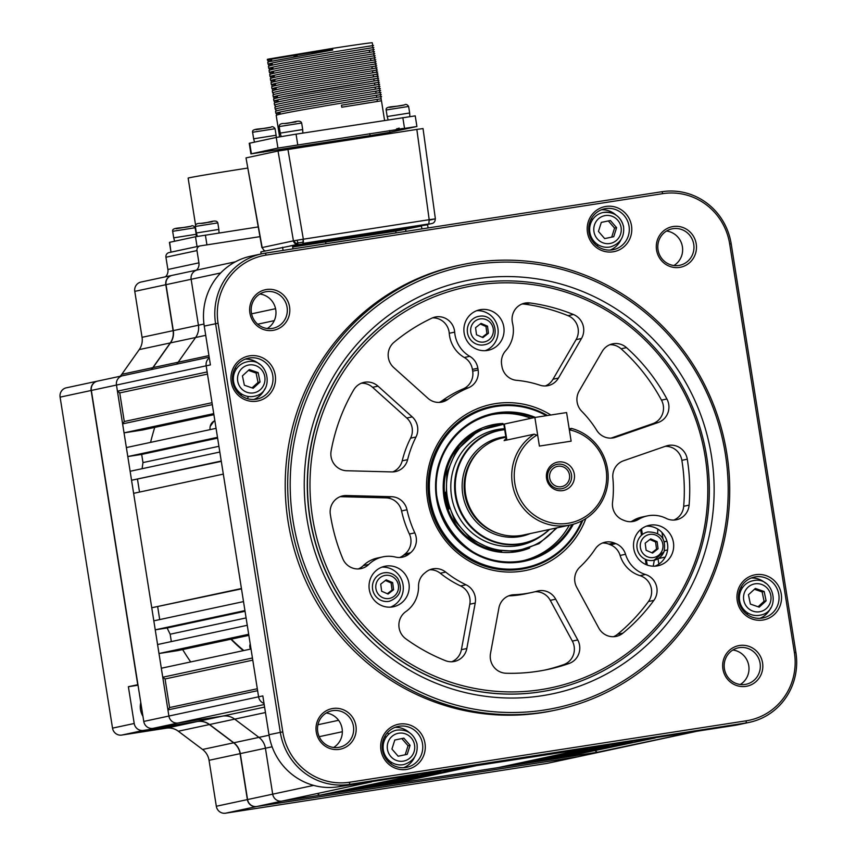 <?xml version="1.0" encoding="UTF-8"?>
<svg xmlns="http://www.w3.org/2000/svg" width="856" height="856" viewBox="0 0 856 856"><rect width="100%" height="100%" fill="white"/><g stroke="black" fill="none" stroke-linecap="round" stroke-linejoin="round"><path stroke-width="1.28" d="M504.708 429.691A57.577 55.843 77.9 0 0 455.981 495.431A57.577 55.843 77.9 0 0 493.024 541.035A57.577 55.843 77.9 0 0 549.21 529.5M549.552 529.425A57.93 56.186 -102.1 0 1 522.995 543.592A57.93 56.186 -102.1 0 1 455.328 495.549A57.93 56.186 -102.1 0 1 498.706 430.311A57.93 56.186 -102.1 0 1 504.666 429.37M505.907 437.234L502.729 437.908A49.648 48.161 77.9 0 0 465.546 493.826A49.648 48.161 77.9 0 0 523.551 535.011L570.363 524.963A49.648 48.161 -102.1 0 1 512.359 483.79A49.648 48.161 -102.1 0 1 534.176 434.174L504.12 440.626L506.099 438.465M569.187 428.888L571.423 428.407A49.648 48.161 -102.1 0 1 607.546 469.045A49.648 48.161 -102.1 0 1 570.363 524.963M536.894 435.126A47.583 46.149 77.9 0 0 514.831 483.383A47.583 46.149 77.9 0 0 567.892 523.305A47.583 46.149 77.9 0 0 606.059 469.249A47.583 46.149 77.9 0 0 570.139 429.98L569.465 430.611L571.134 441.161L539.398 446.083L537.729 435.522L534.176 434.174M571.423 428.407L570.139 429.98M546.567 478.461A14.477 14.049 77.9 0 0 562.713 490.616A14.477 14.049 77.9 0 0 574.322 474.16A14.477 14.049 77.9 0 0 558.176 462.015A14.477 14.049 77.9 0 0 546.567 478.461M547.69 478.344A12.412 12.038 77.9 0 0 561.536 488.755A12.412 12.038 77.9 0 0 571.487 474.652A12.412 12.038 77.9 0 0 557.652 464.241A12.412 12.038 77.9 0 0 547.69 478.344M549.68 478.033A10.347 10.037 77.9 0 0 561.761 486.615A10.347 10.037 77.9 0 0 569.508 474.962A10.347 10.037 77.9 0 0 557.427 466.381A10.347 10.037 77.9 0 0 549.68 478.033M556.646 757.721L556.775 758.534L655.193 737.958L556.775 758.534M595.273 750.798L597.231 752.274L692.868 732.115A8.271 8.025 77.9 0 0 693.307 732.041A8.271 8.025 -102.1 0 1 692.868 732.115L597.231 752.274M603.18 751.354A8.271 8.025 77.9 0 0 603.619 751.268A8.271 8.025 -102.1 0 1 603.18 751.354L578.046 756.736L256.789 806.502A8.271 8.025 -102.1 0 1 247.566 799.558L240.29 753.612A16.553 16.05 -102.1 0 0 233.816 742.773L209.56 724.518A16.553 16.05 -102.1 0 0 197.586 721.469L152.989 728.381A8.271 8.025 -102.1 0 1 143.765 721.437L91.346 390.443A8.271 8.025 -102.1 0 1 97.541 381.123L122.676 375.731A8.271 8.025 77.9 0 0 116.469 385.05L168.9 716.044L167.926 709.913L257.613 690.685L258.587 696.816A8.271 8.025 77.9 0 0 264.012 703.407A8.271 8.025 -102.1 0 1 258.587 696.816L168.9 716.044A8.271 8.025 77.9 0 0 178.123 722.988L222.721 716.087A16.553 16.05 -102.1 0 1 234.694 719.136L258.94 737.38A16.553 16.05 -102.1 0 1 265.424 748.219L272.7 794.165A8.271 8.025 77.9 0 0 281.924 801.109L603.18 751.354M342.475 790.89L342.603 791.714L441.022 771.128L342.603 791.714M365.48 787.327L365.608 788.151L464.027 767.565L365.608 788.151M387.03 784.834L498.074 767.629L587.762 748.401L476.717 765.596L387.03 784.834L386.912 784.096M510.765 765.66L609.183 745.084L510.765 765.66L510.658 764.932M533.641 761.284L533.77 762.097L632.188 741.521L533.77 762.097M162.747 677.224L161.324 668.236L251.011 648.998L252.434 657.986L162.747 677.224L165.058 678.958L252.777 660.147M165.058 678.958L169.584 707.57L167.926 709.913M257.314 688.748L169.584 707.57M256.789 806.502L371.611 781.881A8.271 8.025 -102.1 0 1 369.642 781.935A8.271 8.025 77.9 0 0 371.611 781.881L281.924 801.109A8.271 8.025 -102.1 0 1 272.7 794.165L247.566 799.558M317.651 793.801L319.598 795.278L418.017 774.691L319.598 795.278M387.982 761.273L389.534 760.941M127.801 456.558L126.378 447.57L216.065 428.342L217.488 437.33L127.801 456.558L141.679 454.408L217.617 438.133M141.679 454.408L142.973 462.582A268.945 260.845 77.9 0 0 142.117 468.703M218.911 446.297L142.973 462.582M130.133 471.271L219.821 452.043L221.244 461.031L131.556 480.259L130.133 471.271M221.297 461.373L131.556 480.259M137.506 479.339L139.517 492.072M133.622 493.334L223.309 474.106L241.435 588.521L151.747 607.76L133.622 493.334M241.488 588.864L151.747 607.76M157.697 606.84L159.708 619.573M155.246 629.823L153.823 620.835L243.511 601.597L244.934 610.585L155.246 629.823L167.145 627.983A268.945 260.845 77.9 0 0 170.162 634.21L246.089 617.925M245.041 611.27L167.145 627.983M170.162 634.21L171.328 641.583M158.991 653.524L157.568 644.536L247.256 625.297L248.689 634.285L158.991 653.524L177.641 650.635L248.85 635.366M220.677 272.957L191.145 279.281A8.271 8.025 -102.1 0 1 197.351 269.961A8.271 8.025 77.9 0 0 191.145 279.281L198.421 325.226A16.553 16.05 -102.1 0 1 195.607 337.51L178.166 362.216A16.553 16.05 -102.1 0 1 176.529 364.185A16.553 16.05 -102.1 0 0 178.166 362.216L208.928 355.615M91.346 390.443L206.168 365.822A8.271 8.025 -102.1 0 1 209.292 357.904A8.271 8.025 77.9 0 0 206.168 365.822L207.131 371.943L117.443 391.181L116.469 385.05A8.271 8.025 -102.1 0 1 123.114 375.645M117.443 391.181L119.754 392.915L207.473 374.104M119.754 392.915L124.281 421.516L122.622 423.87L212.309 404.642L213.733 413.63L124.045 432.858L142.685 429.969L213.904 414.7M212.01 402.705L124.281 421.516M122.622 423.87L124.045 432.858M658.863 564.125L658.007 558.733M665.23 557.096L658.232 558.604M664.449 550.622L667.573 549.948M664.406 541.752L666.985 541.345M664.384 541.698L666.931 541.153M662.929 538.52L661.977 532.475M303.152 239.231L297.118 240.226A4.141 2.14 80.5 0 0 298.209 242.965L303.334 242.13A4.141 0.92 -98.8 0 0 303.152 239.231L302.981 243.425L428.835 223.93L429.188 219.703L435.372 218.847L423.035 128.55M287.937 149.383L303.334 239.199L429.188 219.703L416.84 129.417L278.04 151.031L246.004 157.9L262.161 247.555L263.798 250.22L265.392 250.926M298.209 242.965L295.866 243.361A4.141 3.531 -100.3 0 1 294.368 240.686L293.426 240.846L278.04 151.031M297.118 240.226L294.368 240.686M289.938 245.993L298.038 244.249A4.141 4.013 -102.1 0 1 293.426 240.846L262.118 247.566M261.915 247.641L246.004 157.9M292.699 246.999L395.59 231.066M429.252 220.163L435.148 218.901A4.141 4.013 -102.1 0 1 434.409 221.929A4.141 4.013 77.9 0 1 432.034 223.491L423.827 225.246M423.72 225.267L431.82 223.534A4.141 4.013 77.9 0 0 432.034 223.491M400.544 230.232L421.398 225.759M403.272 228.424L403.572 227.846M416.84 129.417L422.8 128.614M585.857 518.576A84.819 82.262 -102.1 0 1 500.557 571.53A84.819 82.262 -102.1 0 1 427.593 499.958A84.819 82.262 -102.1 0 1 462.433 416.819A84.819 82.262 -102.1 0 1 550.836 415M491.205 406.525A82.754 80.261 77.9 0 0 429.081 499.765A82.754 80.261 77.9 0 0 525.905 568.352M312.579 517.773A204.819 198.646 -102.1 0 1 476.856 285.091A204.819 198.646 -102.1 0 1 705.216 456.965A204.819 198.646 -102.1 0 1 540.939 689.647A204.819 198.646 -102.1 0 1 312.579 517.773M310.097 518.19A206.885 200.646 -102.1 0 1 465.022 285.187A206.885 200.646 -102.1 0 1 706.714 456.762A206.885 200.646 -102.1 0 1 551.788 689.754A206.885 200.646 -102.1 0 1 310.097 518.19M577.747 639.935A16.553 16.05 -102.1 0 1 569.08 663.486A186.191 180.584 -102.1 0 1 547.936 669.424A186.191 180.584 -102.1 0 1 506.057 673.244A16.553 16.05 -102.1 0 1 490.509 653.438L498.909 607.974A16.553 16.05 -102.1 0 1 513.932 594.738A107.578 104.336 77.9 0 0 531.458 592.555A107.578 104.336 77.9 0 0 537.301 591.122A16.553 16.05 -102.1 0 1 555.694 599.179L577.747 639.935L572.332 641.091A16.553 16.05 77.9 0 1 563.655 664.641A186.191 180.584 77.9 0 1 545.229 669.981M573.413 314.494A16.553 16.05 -102.1 0 1 581.492 338.484L558.444 378.063A16.553 16.05 -102.1 0 1 539.858 385.168A107.578 104.336 77.9 0 0 516.596 380.332A16.553 16.05 -102.1 0 1 501.916 366.315L501.637 364.549A16.553 16.05 -102.1 0 1 505.661 350.757A30.206 29.297 77.9 0 0 513.012 325.59A30.206 29.297 77.9 0 0 512.53 323.151A16.553 16.05 -102.1 0 1 530.003 302.971A186.191 180.584 -102.1 0 1 573.413 314.494L567.988 315.661A186.191 180.584 77.9 0 0 524.578 304.137A16.553 16.05 77.9 0 0 522 304.008M545.336 385.96A16.553 16.05 77.9 0 0 553.019 379.229L576.077 339.65A16.553 16.05 77.9 0 0 567.988 315.661M687.282 459.18A186.191 180.584 -102.1 0 1 687.368 459.726A186.191 180.584 -102.1 0 1 689.112 505.126A16.553 16.05 -102.1 0 1 666.182 518.383A30.206 29.297 77.9 0 0 647.254 515.933A30.206 29.297 77.9 0 0 638.426 519.442A16.553 16.05 -102.1 0 1 624.431 520.566L622.804 519.913A16.553 16.05 -102.1 0 1 612.543 502.237A107.578 104.336 77.9 0 0 612.853 477.905A16.553 16.05 -102.1 0 1 623.543 460.774L666.129 446.019A16.553 16.05 -102.1 0 1 687.282 459.18L681.868 460.346A16.553 16.05 77.9 0 0 665.219 446.329M673.8 520.074A16.553 16.05 77.9 0 0 683.687 506.292A186.191 180.584 77.9 0 0 681.954 460.892A186.191 180.584 77.9 0 0 681.868 460.346M412.196 416.861A16.553 16.05 -102.1 0 1 416.005 436.999A107.578 104.336 77.9 0 0 407.617 459.661A16.553 16.05 -102.1 0 1 391.834 471.924L346.723 470.747A16.553 16.05 -102.1 0 1 331.122 450.994A186.191 180.584 -102.1 0 1 353.731 389.876A16.553 16.05 -102.1 0 1 378.01 386.152L412.196 416.861L406.782 418.028L372.595 387.319A16.553 16.05 77.9 0 0 361.393 383.188M416.005 436.999L410.58 438.165A16.553 16.05 77.9 0 0 406.782 418.028M503.81 326.971A20.683 20.062 -102.1 0 1 488.316 350.275A20.683 20.062 -102.1 0 1 464.145 333.112A20.683 20.062 -102.1 0 1 479.638 309.819A20.683 20.062 -102.1 0 1 503.81 326.971M485.309 350.671A20.683 20.062 77.9 0 0 497.892 328.244A20.683 20.062 77.9 0 0 476.739 310.685M408.954 583.439A20.683 20.062 -102.1 0 1 393.46 606.744A20.683 20.062 -102.1 0 1 369.289 589.581A20.683 20.062 -102.1 0 1 384.783 566.287A20.683 20.062 -102.1 0 1 408.954 583.439M390.454 607.139A20.683 20.062 77.9 0 0 403.037 584.712A20.683 20.062 77.9 0 0 381.872 567.154M673.426 542.479A20.683 20.062 -102.1 0 1 657.932 565.773A20.683 20.062 -102.1 0 1 633.761 548.621A20.683 20.062 -102.1 0 1 649.255 525.317A20.683 20.062 -102.1 0 1 673.426 542.479M654.926 566.18A20.683 20.062 77.9 0 0 667.509 543.742A20.683 20.062 77.9 0 0 646.355 526.183M431.799 318.186A16.553 16.05 -102.1 0 1 454.675 332.117A30.206 29.297 77.9 0 0 469.741 356.321A16.553 16.05 -102.1 0 1 477.841 368.24L478.119 370.006A16.553 16.05 -102.1 0 1 468.478 387.779A107.578 104.336 77.9 0 0 447.816 399.42A16.553 16.05 -102.1 0 1 427.936 398.275L393.749 367.566A16.553 16.05 -102.1 0 1 394.028 342.282A186.191 180.584 -102.1 0 1 431.799 318.186M454.675 332.117L449.25 333.284A16.553 16.05 77.9 0 0 432.515 317.865M414.807 532.871A16.553 16.05 -102.1 0 1 410.505 552.794L405.091 553.96A16.553 16.05 77.9 0 0 409.393 534.026L414.807 532.871A107.578 104.336 77.9 0 1 406.996 509.78L401.571 510.946A107.578 104.336 77.9 0 0 409.393 534.026M666.91 398.982A16.553 16.05 -102.1 0 1 658.168 422.511L615.582 437.266A16.553 16.05 -102.1 0 1 596.76 430.365A107.578 104.336 77.9 0 0 581.77 411.319A16.553 16.05 -102.1 0 1 579.17 390.999L602.217 351.42A16.553 16.05 -102.1 0 1 626.496 347.632A186.191 180.584 -102.1 0 1 666.91 398.982L661.485 400.148A186.191 180.584 77.9 0 0 621.071 348.788A16.553 16.05 77.9 0 0 609.911 344.69M611.066 438.112L652.743 423.677A16.553 16.05 77.9 0 0 661.485 400.148M466.028 584.787A16.553 16.05 -102.1 0 1 475.219 603.052L466.82 648.516A16.553 16.05 -102.1 0 1 445.388 660.639A186.191 180.584 -102.1 0 1 405.787 638.79A16.553 16.05 -102.1 0 1 405.84 611.601A30.206 29.297 77.9 0 0 418.531 586.339A16.553 16.05 -102.1 0 1 424.426 573.295L425.774 572.183A16.553 16.05 -102.1 0 1 445.676 572.076A107.578 104.336 77.9 0 0 466.028 584.787L460.603 585.943A16.553 16.05 77.9 0 1 469.805 604.218L461.405 649.683L466.82 648.516M625.543 554.271L620.119 555.437A16.553 16.05 77.9 0 0 610.478 544.801L615.892 543.646A16.553 16.05 -102.1 0 1 625.543 554.271A30.206 29.297 77.9 0 0 645.435 574.494A16.553 16.05 -102.1 0 1 653.888 600.366A186.191 180.584 -102.1 0 1 622.943 633.14A16.553 16.05 -102.1 0 1 598.783 628.079L576.73 587.334A16.553 16.05 -102.1 0 1 579.833 567.154A107.578 104.336 77.9 0 0 595.284 548.91A16.553 16.05 -102.1 0 1 614.266 542.993L608.851 544.149A16.553 16.05 77.9 0 0 602.453 543.014M613.517 636.703A16.553 16.05 77.9 0 0 617.518 634.296A186.191 180.584 77.9 0 0 648.463 601.522A16.553 16.05 77.9 0 0 640.01 575.649L645.435 574.494M620.119 555.437A30.206 29.297 77.9 0 0 640.01 575.649M610.478 544.801L608.851 544.149M615.892 543.646L614.266 542.993M451.733 661.763A16.553 16.05 77.9 0 0 461.405 649.683M445.676 572.076L440.252 573.242A107.578 104.336 77.9 0 0 460.603 585.943M440.252 573.242A16.553 16.05 77.9 0 0 429.819 569.754M401.571 510.946A16.553 16.05 77.9 0 0 386.099 497.871L340.998 496.694A16.553 16.05 77.9 0 0 340.078 496.705M399.699 557.502A16.553 16.05 77.9 0 0 403.743 555.073L409.168 553.907A16.553 16.05 -102.1 0 1 395.493 557.074A30.206 29.297 77.9 0 0 382.771 556.892A30.206 29.297 77.9 0 0 368.733 564.457A16.553 16.05 -102.1 0 1 342.807 558.765A186.191 180.584 -102.1 0 1 330.341 514.467A16.553 16.05 -102.1 0 1 346.413 495.538L391.524 496.705A16.553 16.05 -102.1 0 1 406.996 509.78M358.279 568.94A16.553 16.05 77.9 0 0 363.308 565.623L368.733 564.457M382.771 556.892L377.346 558.058A30.206 29.297 77.9 0 0 363.308 565.623M403.743 555.073L405.091 553.96M409.168 553.907L410.505 552.794M439.128 402.406A16.553 16.05 77.9 0 0 442.392 400.587L447.816 399.42M468.478 387.779L463.053 388.945A16.553 16.05 77.9 0 0 472.694 371.162L472.416 369.396A16.553 16.05 77.9 0 0 464.316 357.487L469.741 356.321M449.25 333.284A30.206 29.297 77.9 0 0 464.316 357.487M463.053 388.945A107.578 104.336 77.9 0 0 442.392 400.587M392.744 471.924A16.553 16.05 77.9 0 0 402.202 460.828L407.617 459.661M410.58 438.165A107.578 104.336 77.9 0 0 402.202 460.828M630.829 521.7A16.553 16.05 77.9 0 0 633.001 520.609L638.426 519.442M647.254 515.933L641.829 517.088A30.206 29.297 77.9 0 0 633.001 520.609M555.694 599.179L550.269 600.345A16.553 16.05 77.9 0 0 534.882 591.753M508.582 595.894A107.578 104.336 77.9 0 0 526.033 593.722L531.458 592.555M550.269 600.345L572.332 641.091M292.998 248.871L292.474 245.586L427.572 224.754L428.086 227.942M421.377 225.62L421.89 228.905M421.452 226.08L395.75 231.12L325.655 241.981M260.973 253.997L260.887 251.889L292.474 245.586M300.788 244.613L313.478 242.644L300.788 244.613M390.026 230.788L402.716 228.82L390.026 230.788M360.858 236.096L373.548 234.137L360.858 236.096M303.345 245.009L316.035 243.04L303.345 245.009M292.624 246.485L405.327 228.766L292.559 246.1M214.032 421.088A165.508 160.521 77.9 0 0 210.191 426.416M279.591 136.832L276.188 115.357L277.719 114.779C290.794 111.087 398.821 93.646 379.24 96.963M381.412 100.783L381.08 98.75L341.458 105.202L341.779 107.235L379.893 101.04M379.561 99.007L381.145 98.74L380.813 96.696M268.099 64.275L267.778 62.231L269.298 61.653L332.716 50.033L332.46 48.396A53.126 0.728 -9 0 1 372.285 42.8L372.724 45.614L371.151 45.882C390.732 42.575 282.694 60.006 269.629 63.697L268.099 64.275L272.272 64.168L268.613 64.361L268.88 66.083M373.163 51.82L373.312 49.712L369.289 50.365L371.804 49.969C391.374 46.663 283.347 64.093 270.271 67.785L268.752 68.362L268.431 66.319L269.95 65.741C283.026 62.049 391.053 44.619 371.472 47.925M371.804 49.969L373.291 49.712M373.302 49.712L373.045 47.658M372.446 54.056C392.027 50.75 283.989 68.18 270.924 71.872L269.394 72.45L269.073 70.406L270.592 69.828C283.668 66.137 391.706 48.706 372.125 52.013M373.098 58.133C392.669 54.827 284.641 72.257 271.566 75.959L270.047 76.537L269.726 74.493L271.245 73.916C284.32 70.224 392.348 52.783 372.767 56.1M374.693 59.963L374.34 55.833M375.228 64.061L375.26 61.974L371.237 62.627L373.74 62.221C393.321 58.914 285.283 76.344 272.219 80.047L270.689 80.624L270.368 78.581L271.887 78.003C284.962 74.301 393 56.87 373.419 60.177M375.912 68.138L375.902 66.062L371.879 66.715L374.393 66.308C393.963 63.002 285.936 80.432 272.861 84.134L271.341 84.712L271.01 82.668L272.54 82.09C285.615 78.388 393.642 60.958 374.061 64.264M375.891 66.062L375.634 64.007M376.651 72.214L376.554 70.139L372.52 70.802L375.035 70.395C394.616 67.089 286.578 84.519 273.513 88.222L271.983 88.799L271.662 86.756L273.182 86.178C286.257 82.476 394.295 65.045 374.714 68.352M375.035 70.395L376.608 70.128L376.287 68.084M377.528 76.27L377.196 74.226L373.173 74.889L375.688 74.483C395.258 71.176 287.231 88.607 274.155 92.298L272.636 92.887L272.304 90.843L273.834 90.254C286.91 86.563 394.937 69.133 375.356 72.439M375.688 74.483L377.261 74.215L376.929 72.172M378.17 80.357L377.849 78.313L373.815 78.977L376.33 78.57C395.911 75.264 287.873 92.694 274.808 96.386L273.278 96.974L272.957 94.93L274.476 94.342C287.552 90.65 395.59 73.22 376.009 76.526M376.33 78.57L377.903 78.303L377.582 76.259M378.823 84.444L378.491 82.401L374.468 83.064L376.982 82.657C396.553 79.351 288.525 96.782 275.45 100.473L273.931 101.051L273.599 99.018L275.129 98.429C288.205 94.738 396.232 77.308 376.651 80.614M376.982 82.657L378.555 82.39L378.224 80.346M379.048 88.585L379.144 86.488L375.11 87.152L377.624 86.745C397.205 83.439 289.168 100.869 276.103 104.56L274.573 105.138L274.252 103.094L275.771 102.517C288.846 98.825 396.884 81.395 377.303 84.701M377.624 86.745L379.197 86.477L378.876 84.434M379.722 92.673L379.786 90.576L375.763 91.228L378.266 90.832C397.847 87.526 289.82 104.956 276.745 108.648L275.225 109.226L274.894 107.182L276.424 106.604C289.499 102.913 397.526 85.482 377.945 88.789M378.266 90.832L379.85 90.565L379.518 88.521M380.76 96.696L380.439 94.663L376.405 95.316L378.919 94.92C398.5 91.613 290.462 109.044 277.398 112.735L275.867 113.313L275.546 111.269L277.066 110.692C290.141 107 398.168 89.57 378.598 92.876M378.919 94.92L380.492 94.652L380.171 92.609M267.457 60.188L267.329 59.417A53.126 0.728 -9 0 1 268.88 59L267.457 60.188L271.63 60.081L267.971 60.273L268.238 61.996M368.647 46.288L371.151 45.882M268.752 68.362L272.925 68.255L269.266 68.448L269.533 70.171M269.394 72.45L273.567 72.343L269.908 72.535L270.175 74.258M270.047 76.537L274.22 76.43L270.55 76.623L270.828 78.345M270.689 80.624L274.862 80.517L271.202 80.71L271.47 82.433M271.341 84.712L275.514 84.605L271.844 84.797L272.122 86.52M271.983 88.799L276.156 88.692L272.497 88.885L272.764 90.608M272.636 92.887L273.235 92.994M273.931 101.051L278.104 100.944M275.225 109.226L275.825 109.343M275.867 113.313L280.04 113.206L276.381 113.399L276.649 115.121M268.88 59L332.214 48.45L332.31 49.06L268.977 59.61M332.716 50.033L332.31 49.06M277.933 148.077L250.915 153.898L370.092 135.612L389.897 132.316L416.915 126.495L277.933 148.077L276.253 137.452L296.058 134.146L415.235 115.87L416.915 126.495M250.915 153.898L249.235 143.273L276.253 137.452M402.748 128.507L403.529 128.593M401.4 128.721L400.629 128.839M396.296 129.502L397.098 129.962M402.513 128.539L401.935 128.635M398.243 128.871L398.029 129.919L397.473 128.646M397.601 128.646L397.922 129.331L398.083 128.539M396.06 129.545L396.082 130.187L395.943 129.556M398.522 128.293L398.96 129.117L399.089 128.154M399.217 128.122L399.046 129.705L398.404 128.314M397.302 128.657L397.152 129.459L396.831 128.764M396.703 128.774L397.259 130.048L397.473 128.989M396.499 730.157A17.58 17.056 77.9 0 0 383.488 750.808A17.58 17.056 77.9 0 0 403.872 764.547C413.812 761.359 418.177 754.468 416.99 743.875C413.812 733.581 406.985 729.012 396.499 730.157M405.188 754.767L408.045 745.737L401.828 738.578L394.787 740.033L391.93 749.053L398.147 756.223L407.221 754.339L410.078 745.298L403.861 738.14L394.787 740.012M401.828 738.578L403.861 738.14M408.045 745.737L410.078 745.298M254.007 396.317A17.58 17.056 77.9 0 0 254.125 396.296C275.921 392.701 268.26 356.374 246.87 361.885A17.58 17.056 77.9 0 0 233.752 382.621A17.58 17.056 77.9 0 0 254.007 396.317M252.06 387.886L258.041 382.418L256.105 373.055L248.411 370.402M242.43 375.87L244.367 385.232L253.194 388.282L260.085 381.979L258.148 372.617L249.31 369.567L242.43 375.87M256.105 373.055L258.148 372.617M258.041 382.418L260.085 381.979M590.009 233.174A17.58 17.056 77.9 0 0 610.392 246.913C620.322 243.725 624.698 236.834 623.51 226.241C620.332 215.947 613.506 211.379 603.02 212.523A17.58 17.056 77.9 0 0 590.009 233.174M611.708 237.133L614.555 228.103L608.338 220.944L601.297 222.4L598.451 231.42L604.668 238.589L613.741 236.705L616.598 227.664L610.382 220.506L601.308 222.378M608.338 220.944L610.382 220.506M614.555 228.103L616.598 227.664M623.403 226.262A17.58 17.056 77.9 0 0 603.02 212.523M752.884 580.753A17.58 17.056 77.9 0 0 739.766 601.49A17.58 17.056 77.9 0 0 760.149 615.164C781.945 611.569 774.284 575.243 752.884 580.753L752.766 580.775M758.084 606.765L764.066 601.287L762.129 591.935L754.425 589.27M766.109 600.848L764.162 591.496L755.334 588.436L748.444 594.749L750.391 604.101L759.218 607.15L766.109 600.848L764.066 601.287M762.129 591.935L764.162 591.496M479.456 316.249A14.477 14.049 77.9 0 0 467.504 332.963A14.477 14.049 77.9 0 0 484.389 344.765C501.67 341.972 496.705 313.168 479.467 316.249L478.311 316.453M482.228 337.253L486.914 333.594L485.973 326.489L480.259 324.007M488.455 333.262L487.513 326.157L481.072 323.365L475.572 327.666L476.503 334.771L482.945 337.574L488.455 333.262L486.914 333.594M485.973 326.489L487.513 326.157M375.367 595.787A14.477 14.049 77.9 0 0 389.523 601.233C400.373 596.718 403.101 589.099 397.708 578.378C393.963 573.755 389.213 571.936 383.456 572.921A14.477 14.049 77.9 0 0 375.367 595.787M388.078 594.043L393.589 589.731L392.658 582.626L386.216 579.833L380.706 584.134L381.648 591.239L388.078 594.043M387.361 593.732L392.048 590.062L393.589 589.731M392.048 590.062L391.117 582.957L392.658 582.626M391.117 582.957L385.393 580.475M397.612 578.367A14.477 14.049 77.9 0 0 383.456 572.921M653.995 560.273L664.063 551.713C666.3 538.67 660.918 532.079 647.928 531.951A14.477 14.049 77.9 0 0 640.202 555.287A14.477 14.049 77.9 0 0 663.978 551.767M651.844 552.762L656.531 549.092L655.589 541.998L649.865 539.505M646.12 550.28L652.561 553.072L658.061 548.771L657.13 541.666L650.688 538.863L645.178 543.175L646.12 550.28M655.589 541.998L657.13 541.666M656.531 549.092L658.061 548.771M254.542 142.107L253.644 138.8L276.114 135.248L275.076 128.71C273.62 126.709 272.229 126.207 270.924 127.191C261.754 129.598 251.546 127.983 252.606 132.263L275.076 128.71M388.11 119.894L387.19 116.534L409.66 112.981L408.622 106.444L386.152 109.996C385.093 105.716 395.301 107.321 404.471 104.924C405.851 103.94 407.242 104.443 408.622 106.444M281.164 136.553L280.222 133.108L302.692 129.545L301.665 123.007L279.184 126.57C279.131 124.355 280.929 123.339 284.577 123.51C292.281 123.36 300.007 118.684 301.665 123.007M641.508 528.89L642.407 534.529M646.398 559.728L647.243 565.067M697.33 731.174L578.485 756.661A8.271 8.025 -102.1 0 1 578.046 756.736M264.194 704.531L178.123 722.988L222.721 716.087A16.553 16.05 -102.1 0 1 234.694 719.136L258.94 737.38A16.553 16.05 -102.1 0 1 265.424 748.219L272.7 794.165L313.628 785.391M152.989 728.381L178.123 722.988A8.271 8.025 -102.1 0 1 168.9 716.044L143.765 721.437M203.963 324.039L173.297 330.619L166.021 284.674L191.145 279.281L198.421 325.226A16.553 16.05 -102.1 0 1 195.607 337.51L178.166 362.216L153.031 367.609A16.553 16.05 -102.1 0 1 151.394 369.567M153.031 367.609L170.472 342.892A16.553 16.05 -102.1 0 0 173.297 330.619M235.411 261.808L197.351 269.961A8.271 8.025 -102.1 0 1 197.79 269.886M166.021 284.674A8.271 8.025 -102.1 0 1 172.216 275.354L197.351 269.961M646.162 564.65L645.306 559.278M641.508 535.278L640.609 529.618M190.685 661.934A265.435 257.431 -102.1 0 1 182.649 649.565M150.57 442.381A265.435 257.431 -102.1 0 1 154.733 427.39M657.847 529.126A265.435 257.431 -102.1 0 1 657.579 533.395M654.305 560.198A265.435 257.431 -102.1 0 1 653.203 566.201M724.401 668.803A18.618 18.062 77.9 0 0 746.154 684.244A18.618 18.062 77.9 0 0 760.096 663.272A18.618 18.062 77.9 0 0 738.343 647.832A18.618 18.062 77.9 0 0 724.401 668.803M740.28 684.5A18.618 18.062 77.9 0 0 748.765 665.701A18.618 18.062 77.9 0 0 732.886 650.014M762.568 662.865A20.683 20.062 -102.1 0 1 745.972 686.362A20.683 20.062 -102.1 0 1 722.913 669.007A20.683 20.062 -102.1 0 1 739.509 645.499A20.683 20.062 -102.1 0 1 762.568 662.865M355.925 725.845A20.683 20.062 -102.1 0 1 339.329 749.353A20.683 20.062 -102.1 0 1 316.26 731.987A20.683 20.062 -102.1 0 1 332.856 708.49A20.683 20.062 -102.1 0 1 355.925 725.845M317.747 731.794A18.618 18.062 77.9 0 0 339.5 747.235A18.618 18.062 77.9 0 0 353.442 726.263A18.618 18.062 77.9 0 0 331.7 710.822A18.618 18.062 77.9 0 0 317.747 731.794M333.626 747.481A18.618 18.062 77.9 0 0 342.111 728.691A18.618 18.062 77.9 0 0 326.232 712.995M251.397 312.815A18.618 18.062 77.9 0 0 273.15 328.255A18.618 18.062 77.9 0 0 287.092 307.283A18.618 18.062 77.9 0 0 265.339 291.843A18.618 18.062 77.9 0 0 251.397 312.815M267.275 328.511A18.618 18.062 77.9 0 0 275.75 309.712A18.618 18.062 77.9 0 0 259.871 294.025M289.563 306.876A20.683 20.062 -102.1 0 1 272.968 330.373A20.683 20.062 -102.1 0 1 249.899 313.018A20.683 20.062 -102.1 0 1 266.494 289.51A20.683 20.062 -102.1 0 1 289.563 306.876M658.039 249.824A18.618 18.062 77.9 0 0 679.792 265.274A18.618 18.062 77.9 0 0 693.735 244.302A18.618 18.062 77.9 0 0 671.981 228.862A18.618 18.062 77.9 0 0 658.039 249.824M673.918 265.521A18.618 18.062 77.9 0 0 682.403 246.731A18.618 18.062 77.9 0 0 666.524 231.034M696.217 243.885A20.683 20.062 -102.1 0 1 679.621 267.393A20.683 20.062 -102.1 0 1 656.552 250.027A20.683 20.062 -102.1 0 1 673.148 226.53A20.683 20.062 -102.1 0 1 696.217 243.885M424.993 743.35A22.962 22.277 -102.1 0 1 406.568 769.437A22.962 22.277 -102.1 0 1 380.963 750.166A22.962 22.277 -102.1 0 1 399.388 724.08A22.962 22.277 -102.1 0 1 424.993 743.35M382.461 749.963A20.897 20.266 77.9 0 0 406.868 767.286A20.897 20.266 77.9 0 0 422.511 743.757A20.897 20.266 77.9 0 0 398.104 726.434A20.897 20.266 77.9 0 0 382.461 749.963M403.604 767.714A20.897 20.266 77.9 0 0 414.518 757.196M781.26 593.968A22.962 22.277 -102.1 0 1 762.835 620.054A22.962 22.277 -102.1 0 1 737.241 600.784A22.962 22.277 -102.1 0 1 755.655 574.697A22.962 22.277 -102.1 0 1 781.26 593.968M738.728 600.58A20.897 20.266 77.9 0 0 763.135 617.914A20.897 20.266 77.9 0 0 778.789 594.374A20.897 20.266 77.9 0 0 754.371 577.051A20.897 20.266 77.9 0 0 738.728 600.58M759.871 618.332A20.897 20.266 77.9 0 0 770.785 607.813M631.503 225.716A22.962 22.277 -102.1 0 1 613.089 251.803A22.962 22.277 -102.1 0 1 587.483 232.532A22.962 22.277 -102.1 0 1 605.898 206.446A22.962 22.277 -102.1 0 1 631.503 225.716M588.971 232.329A20.897 20.266 77.9 0 0 613.388 249.663A20.897 20.266 77.9 0 0 629.032 226.123A20.897 20.266 77.9 0 0 604.625 208.8A20.897 20.266 77.9 0 0 588.971 232.329M610.125 250.08A20.897 20.266 77.9 0 0 621.028 239.562M275.236 375.099A22.962 22.277 -102.1 0 1 256.821 401.186A22.962 22.277 -102.1 0 1 231.216 381.915A22.962 22.277 -102.1 0 1 249.631 355.829A22.962 22.277 -102.1 0 1 275.236 375.099M232.704 381.712A20.897 20.266 77.9 0 0 257.11 399.035A20.897 20.266 77.9 0 0 272.764 375.506A20.897 20.266 77.9 0 0 248.347 358.183A20.897 20.266 77.9 0 0 232.704 381.712M253.858 399.463A20.897 20.266 77.9 0 0 264.761 388.945M290.569 521.197A227.568 220.72 -102.1 0 1 460.988 264.9A227.568 220.72 -102.1 0 1 726.84 453.627A227.568 220.72 -102.1 0 1 556.421 709.924A227.568 220.72 -102.1 0 1 290.569 521.197M460.988 264.9L458.516 265.424A227.568 220.72 77.9 0 0 288.098 521.721A227.568 220.72 77.9 0 0 553.95 710.448L556.421 709.924M725.342 453.83A225.503 218.708 77.9 0 0 473.924 264.6A225.503 218.708 77.9 0 0 293.041 520.78A225.503 218.708 77.9 0 0 544.47 710.009A225.503 218.708 77.9 0 0 725.342 453.83M711.464 455.97A211.025 204.659 -102.1 0 1 542.201 695.703A211.025 204.659 -102.1 0 1 306.919 518.64A211.025 204.659 -102.1 0 1 476.182 278.895A211.025 204.659 -102.1 0 1 711.464 455.97M464.926 285.209A206.885 200.646 77.9 0 0 309.904 518.233A206.885 200.646 77.9 0 0 551.681 689.775M259.475 364.249A20.897 20.266 77.9 0 0 245.212 359.135M615.742 214.867A20.897 20.266 77.9 0 0 601.479 209.752M765.489 583.129A20.897 20.266 77.9 0 0 751.226 578.003M409.221 732.501A20.897 20.266 77.9 0 0 394.958 727.386M749.428 722.336L738.086 724.765A62.06 60.198 -102.1 0 1 734.78 725.374L338.174 786.803A62.06 60.198 -102.1 0 1 268.977 734.726L262.824 695.907L258.587 696.816L206.168 365.822L210.405 364.913L204.252 326.083A62.06 60.198 -102.1 0 1 250.733 256.19L262.064 253.761A62.06 60.198 -102.1 0 1 265.371 253.151L661.977 191.712A62.06 60.198 -102.1 0 1 731.185 243.799L795.898 652.433A62.06 60.198 -102.1 0 1 749.428 722.336A62.06 60.198 -102.1 0 1 746.122 722.946L349.505 784.374A62.06 60.198 -102.1 0 1 280.308 732.297L215.584 323.654A62.06 60.198 -102.1 0 1 262.064 253.761M349.676 782.223L746.293 720.795A59.995 58.187 77.9 0 0 794.411 652.636L729.687 244.003A59.995 58.187 77.9 0 0 662.801 193.649L266.184 255.088A59.995 58.187 77.9 0 0 218.066 323.247L282.78 731.88A59.995 58.187 77.9 0 0 349.676 782.223L349.505 784.374L338.174 786.803M742.698 587.398A13.45 13.043 77.9 0 0 740.761 587.591M746.4 613.88A13.45 13.043 77.9 0 0 748.24 613.26M386.43 736.77A13.45 13.043 77.9 0 0 384.494 736.973M390.133 763.252A13.45 13.043 77.9 0 0 391.973 762.643M236.673 368.519A13.45 13.043 77.9 0 0 234.747 368.722M240.376 395.001A13.45 13.043 77.9 0 0 242.227 394.391M592.941 219.147A13.45 13.043 77.9 0 0 591.015 219.339M596.653 245.619A13.45 13.043 77.9 0 0 598.494 245.009M247.534 398.714A265.435 257.431 -102.1 0 1 248.326 396.499M389.052 733.902A265.435 257.431 -102.1 0 1 387.126 733.025M540.414 536.552A58.957 57.181 -102.1 0 1 467.526 528.612A58.957 57.181 -102.1 0 1 460.881 453.562A58.957 57.181 -102.1 0 1 504.559 428.728M569.283 525.199A74.686 72.428 -102.1 0 1 565.73 531.03A74.686 72.428 -102.1 0 1 522.995 560.712M546.395 415.695A81.93 79.458 77.9 0 0 443.344 440.155A81.93 79.458 77.9 0 0 463.802 554.185A81.93 79.458 77.9 0 0 574.451 534.583A81.93 79.458 77.9 0 0 581.898 520.855M582.797 520.384A82.754 80.261 -102.1 0 1 574.922 535.107A82.754 80.261 -102.1 0 1 526.055 568.32A82.754 80.261 -102.1 0 1 442.049 532.732A82.754 80.261 -102.1 0 1 442.488 439.716A82.754 80.261 -102.1 0 1 491.344 406.493A82.754 80.261 -102.1 0 1 547.476 415.524M491.676 414.7A74.686 72.428 -102.1 0 1 530.977 418.317M137.944 684.672L128.379 686.705L134.21 723.481A8.271 8.025 77.9 0 0 143.434 730.425L179.129 724.904L179.043 724.347M138.03 685.217L128.379 686.705M179.129 724.904L197.383 721.512A16.553 16.05 -102.1 0 1 209.367 724.561L233.613 742.815A16.553 16.05 -102.1 0 1 240.087 753.655L247.373 799.6A8.271 8.025 77.9 0 0 256.597 806.545L577.853 756.779A8.271 8.025 77.9 0 0 578.389 756.683M243.393 650.635L243.318 650.1A163.442 158.51 -102.1 0 1 231.291 639.132M250.658 649.073A5.168 5.018 -102.1 0 1 250.23 644.044M240.258 394.905A165.508 160.521 -102.1 0 1 241.435 393.91M214.856 420.681A8.271 8.025 77.9 0 0 210.052 429.124A165.508 160.521 -102.1 0 0 209.677 429.712M243.297 650.656A165.508 160.521 -102.1 0 1 230.917 639.207M97.445 381.145A8.271 8.025 77.9 0 0 97.338 381.166L66.297 387.822A8.271 8.025 77.9 0 0 60.102 397.141L112.521 728.135A8.271 8.025 77.9 0 0 121.745 735.079L166.342 728.167A16.553 16.05 -102.1 0 1 178.316 731.227L202.572 749.471A16.553 16.05 -102.1 0 1 209.046 760.31L216.322 806.256A8.271 8.025 77.9 0 0 225.545 813.2L546.802 763.445A8.271 8.025 77.9 0 0 547.241 763.359L578.292 756.704M172.12 275.375A8.271 8.025 77.9 0 0 172.013 275.397L140.972 282.052A8.271 8.025 77.9 0 0 134.777 291.372L142.053 337.317A16.553 16.05 -102.1 0 1 139.239 349.601L121.787 374.307A16.553 16.05 -102.1 0 1 120.15 376.265M169.253 252.541A4.141 4.013 77.9 0 0 165.936 257.239L167.883 269.501A8.271 8.025 -102.1 0 1 165.476 276.798M259.935 236.652L200.304 245.886A4.141 4.013 77.9 0 0 196.987 250.583L198.924 262.846A8.271 8.025 -102.1 0 1 196.516 270.143M172.013 275.397A8.271 8.025 77.9 0 0 165.818 284.716L173.094 330.662A16.553 16.05 -102.1 0 1 170.28 342.935L152.828 367.652A16.553 16.05 -102.1 0 1 151.202 369.61M97.338 381.166A8.271 8.025 77.9 0 0 91.143 390.486L137.741 684.704M647.029 564.992L646.184 559.653M642.225 534.668L641.326 529.029M325.954 243.767A8.271 8.025 -102.1 0 1 325.836 243.19L325.633 241.895M195.575 225.107L188.138 178.112A45.518 0.621 -9 0 1 189.465 177.748A45.518 0.621 -9 0 1 247.587 168.097M169.67 242.291L170.986 252.167L169.435 242.355L195.5 236.748L258.191 226.926M197.854 246.4L197.051 246.56L195.5 236.748M171.221 252.092L197.051 246.56M174.635 241.221L173.704 237.84L196.185 234.276L195.147 227.739C193.681 225.738 192.3 225.235 190.995 226.23C181.825 228.627 171.617 227.011 172.666 231.302L195.147 227.739M197.319 236.417L196.377 232.982L218.847 229.419L217.82 222.881L195.339 226.444C195.286 224.229 197.083 223.213 200.732 223.395C208.436 223.245 216.161 218.558 217.82 222.881M506.367 440.145L503.831 424.159L534.872 417.471L566.597 412.56L571.134 441.161L539.398 446.083L534.872 417.471M480.152 449.86A48.824 47.358 77.9 0 0 464.755 494.051A48.824 47.358 77.9 0 0 498.064 533.363M530.206 533.577A50.483 48.963 -102.1 0 1 462.775 494.372A50.483 48.963 -102.1 0 1 505.821 436.699M197.586 721.469L264.6 707.099M265.456 712.534L209.56 724.518M233.816 742.773L269.051 735.218M317.95 724.732L338.601 720.303M342.346 731.73L319.213 736.684M272.112 746.785L240.29 753.612M251.578 313.831L275.557 308.684M274.252 320.647L257.677 324.199M205.718 335.338L170.472 342.892M294.25 242.708L295.149 242.569M648.463 601.522L653.888 600.366M617.518 634.296L622.943 633.14M475.219 603.052L469.805 604.218M626.496 347.632L621.071 348.788M652.743 423.677L658.168 422.511M611.869 438.069L615.582 437.266M346.413 495.538L340.998 496.694M386.099 497.871L391.524 496.705M472.694 371.162L478.119 370.006M477.841 368.24L472.416 369.396M372.595 387.319L378.01 386.152M683.687 506.292L689.112 505.126M524.578 304.137L530.003 302.971M553.019 379.229L558.444 378.063M581.492 338.484L576.077 339.65M569.08 663.486L563.655 664.641M513.932 594.738L508.635 595.872M405.648 229.472L405.958 231.377M282.576 247.245L283.079 250.401M261.219 253.943L260.887 251.889M396.028 232.907L395.75 231.12M251.397 153.759L249.717 143.145M297.738 144.771L296.058 134.146M404.514 128.239L402.823 117.614M389.897 132.316L389.619 130.54M370.092 135.612L369.771 133.611M263.327 152.154L263.177 151.234M414.443 744.399A14.156 13.728 77.9 0 0 398.136 733.325A14.156 13.728 77.9 0 0 387.565 749.963A14.156 13.728 77.9 0 0 403.882 761.038A14.156 13.728 77.9 0 0 414.443 744.399M254.125 392.786A14.156 13.728 77.9 0 0 264.697 376.148A14.156 13.728 77.9 0 0 248.379 365.073A14.156 13.728 77.9 0 0 237.818 381.712A14.156 13.728 77.9 0 0 254.125 392.786M594.085 232.329A14.156 13.728 77.9 0 0 610.403 243.404A14.156 13.728 77.9 0 0 620.964 226.765A14.156 13.728 77.9 0 0 604.646 215.691A14.156 13.728 77.9 0 0 594.085 232.329M754.404 583.942A14.156 13.728 77.9 0 0 743.832 600.58A14.156 13.728 77.9 0 0 760.149 611.655A14.156 13.728 77.9 0 0 770.721 595.016A14.156 13.728 77.9 0 0 754.404 583.942M480.484 318.86A11.706 11.353 77.9 0 0 470.736 331.893A11.706 11.353 77.9 0 0 483.533 342.068A11.706 11.353 77.9 0 0 493.281 329.036A11.706 11.353 77.9 0 0 480.484 318.86M378.149 593.978A11.706 11.353 77.9 0 0 394.102 596.279A11.706 11.353 77.9 0 0 396.146 579.897A11.706 11.353 77.9 0 0 380.192 577.597A11.706 11.353 77.9 0 0 378.149 593.978M662.148 550.536A11.706 11.353 77.9 0 0 655.931 535.203A11.706 11.353 77.9 0 0 641.101 541.399A11.706 11.353 77.9 0 0 647.318 556.732A11.706 11.353 77.9 0 0 662.148 550.536M256.147 129.684L270.881 127.202M389.694 107.417L404.439 104.935M284.599 123.51L295.973 121.916M142.952 716.29A17.58 17.056 -102.1 0 1 140.78 702.562M218.066 323.247L204.252 326.083M746.293 720.795L746.122 722.946L734.78 725.374M795.898 652.433L794.411 652.636M731.185 243.799L729.687 244.003M661.977 191.712L662.801 193.649M266.184 255.088L265.371 253.151M282.78 731.88L268.977 734.726M449.143 508.924A63.044 61.151 -102.1 0 1 445.559 492.211M501.616 551.435A63.804 61.878 -102.1 0 1 450.299 514.798A63.804 61.878 -102.1 0 1 455.114 451.187A63.804 61.878 -102.1 0 1 475.636 432.13M555.865 528.077A63.408 61.493 -102.1 0 1 471.175 537.771A63.408 61.493 -102.1 0 1 457.329 451.005A63.408 61.493 -102.1 0 1 503.863 424.33M501.209 551.392A63.804 61.878 -102.1 0 1 455.146 451.176A63.804 61.878 -102.1 0 1 475.99 431.916M529.618 548.086A64.628 62.681 -102.1 0 1 457.05 527.81A64.628 62.681 -102.1 0 1 454.258 450.748A64.628 62.681 -102.1 0 1 502.9 423.495M572.033 524.578A74.686 72.428 -102.1 0 1 568.459 530.452A74.686 72.428 -102.1 0 1 524.364 560.434A74.686 72.428 -102.1 0 1 448.544 528.302A74.686 72.428 -102.1 0 1 448.94 444.371M448.972 444.328A74.686 72.428 -102.1 0 1 493.045 414.39A74.686 72.428 -102.1 0 1 533.705 417.728M573.317 524.236A75.51 73.231 -102.1 0 1 569.315 530.88A75.51 73.231 -102.1 0 1 467.333 548.953A75.51 73.231 -102.1 0 1 448.48 443.847A75.51 73.231 -102.1 0 1 535.385 417.396M196.987 250.583L165.936 257.239M167.883 269.501L198.924 262.846M165.818 284.716L134.777 291.372M142.053 337.317L173.094 330.662M170.28 342.935L139.239 349.601M121.787 374.307L152.828 367.652M91.143 390.486L60.102 397.141M112.521 728.135L134.21 723.481M143.434 730.425L121.745 735.079M166.342 728.167L197.383 721.512M209.367 724.561L178.316 731.227M202.572 749.471L233.613 742.815M240.087 753.655L209.046 760.31M216.322 806.256L247.373 799.6M256.597 806.545L225.545 813.2M546.802 763.445L577.853 756.779M205.397 235.1L206.938 244.859M176.218 228.723L190.952 226.241M200.753 223.384L212.128 221.79M504.323 424.03L506.859 440.038M493.003 431.531L498.706 430.311M517.302 544.812L522.995 543.592M209.174 357.177L122.676 375.731M271.48 59.128L271.78 61.054M272.101 63.098L272.433 65.142M272.754 67.185L273.075 69.229M273.396 71.273L273.727 73.316M274.048 75.36L274.369 77.404M274.69 79.448L275.022 81.491M275.985 87.622L276.317 89.666M277.28 95.797L277.611 97.841M279.869 112.136L280.19 114.18M381.466 100.783L384.579 120.439M373.698 51.745L374.019 53.789M374.992 59.92L375.313 61.964M341.854 107.225L352.276 105.491M360.151 104.197L369.418 102.677M375.42 101.725L376.95 101.479M379.604 101.062L380.92 100.858M275.728 109.311L276.007 111.034M372.949 93.732L376.704 93.144M275.086 105.224L275.354 106.947M370.969 89.859L376.041 89.056M274.444 101.136L274.712 102.859M318.657 94.395L331.122 92.255M341.127 90.576L376.394 84.819M277.451 96.856L273.792 97.049L274.059 98.782M283.486 96.6L373.74 81.042M273.15 92.972L273.417 94.695M317.683 86.167L329.838 84.081M339.543 82.444L374.8 76.687M370.359 73.199L373.323 72.739M296.037 81.598L297.685 81.309M319.16 77.522L373.805 68.469M368.401 65.131L371.932 64.575M295.951 73.209L298.509 72.749M318.389 69.25L371.707 60.423M367.256 56.935L371.001 56.346M373.879 55.897L373.954 53.8M367.01 52.783L370.241 52.28M313.745 57.459L325.933 55.373M336.986 53.511L370.488 48.054M372.66 47.711L372.66 45.625M293.801 56.785L297.342 56.154M311.841 53.596L321.246 51.97M369.289 50.333L369.61 52.377M370.584 58.508L370.905 60.551M371.879 66.682L372.2 68.726M372.52 70.77L372.841 72.814M373.163 74.857L373.494 76.901M373.815 78.934L374.136 80.978M374.457 83.021L374.789 85.065M375.11 87.109L375.431 89.152M375.752 91.196L376.084 93.24M376.405 95.284L376.726 97.327M377.047 99.371L377.378 101.415M276.221 137.452L276.114 135.248M253.644 138.8L252.606 132.263M387.19 116.534L386.152 109.996M409.831 116.555L409.66 112.981M280.222 133.108L279.184 126.57M302.864 133.097L302.692 129.545M142.984 716.515L140.748 702.359M507.48 423.346L478.59 430.45L456.344 450.534L446.811 472.961L446.211 497.518L454.632 520.63L470.843 538.905L492.468 549.67L516.35 551.35L538.98 543.688L557.053 527.82M524.364 560.434C463.342 577.179 410.238 495.453 448.972 444.36C459.907 428.589 474.599 418.605 493.045 414.39M169.039 252.584L200.079 245.929M196.292 236.598L196.185 234.276M173.704 237.84L172.666 231.302M196.377 232.982L195.339 226.444M219.018 232.993L218.847 229.419"/></g></svg>
